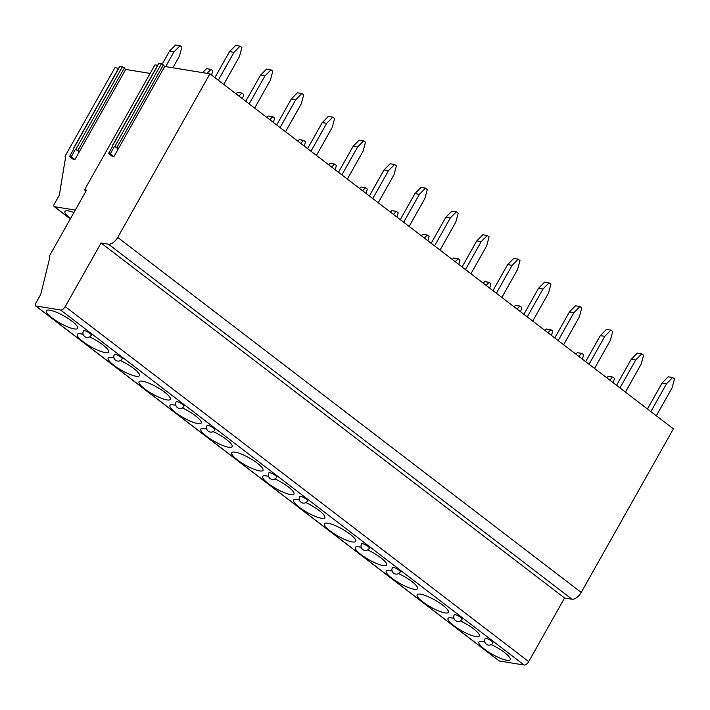 <?xml version="1.0" encoding="UTF-8"?>
<svg xmlns="http://www.w3.org/2000/svg" width="710" height="710" viewBox="0 0 710 710"><rect width="100%" height="100%" fill="white"/><g stroke="black" fill="none" stroke-linecap="round" stroke-linejoin="round"><path stroke-width="1.06" d="M112.553 146.42L112.189 145.932L158.712 63.367L161.445 63.731L164.72 66.465L209.903 73.813L673.391 428.84L581.197 592.451A8.928 4.588 127.5 0 1 571.985 599.213L564.557 598.006L528.702 661.631A4.464 2.29 127.5 0 1 524.095 665.022L499.334 660.992A2.68 1.376 127.5 0 1 498.988 660.841L35.5 305.824A2.68 1.376 127.5 0 1 35.642 303.454L40.763 294.366L49.931 256.993A1.784 0.914 127.5 0 1 49.7 256.896A1.784 0.914 127.5 0 1 49.798 255.316L86.505 190.173L84.517 189.854L86.034 191.008M84.517 189.854L154.94 64.876L157.62 65.311M150.129 73.414L125.705 69.438L74.914 159.572L73.183 159.288L69.536 156.493L71.266 156.777L74.914 159.572M73.538 149.384L73.174 148.905L119.697 66.341L122.431 66.696L125.705 69.438M118.605 68.275L114.931 67.681L65.426 155.543A1.784 0.914 127.5 0 0 65.329 157.123L65.551 157.292M209.903 73.813L117.718 237.433A8.928 4.588 127.5 0 1 108.497 244.196L101.068 242.989L65.213 306.613A4.464 2.29 127.5 0 1 60.607 310.004L35.846 305.974A2.68 1.376 127.5 0 1 35.5 305.824M564.557 598.006L101.068 242.989M52.043 317.929A17.945 4.091 -150.6 0 0 67.84 326.937A17.945 4.091 -150.6 0 0 77.63 328.357A17.945 4.091 -150.6 0 0 71.95 321.168A17.945 4.091 -150.6 0 0 56.143 312.151A17.945 4.091 -150.6 0 0 46.354 310.731A17.945 4.091 -150.6 0 0 52.043 317.929M83.168 334.437A17.945 4.091 -150.6 0 0 77.257 334.401A17.945 4.091 -150.6 0 0 82.937 341.59A17.945 4.091 -150.6 0 0 98.734 350.607A17.945 4.091 -150.6 0 0 108.532 352.027A17.945 4.091 -150.6 0 0 102.843 344.829A17.945 4.091 -150.6 0 0 89.549 336.904M114.07 358.106A17.945 4.091 -150.6 0 0 108.16 358.071A17.945 4.091 -150.6 0 0 113.84 365.26A17.945 4.091 -150.6 0 0 129.637 374.276A17.945 4.091 -150.6 0 0 139.426 375.688A17.945 4.091 -150.6 0 0 133.746 368.499A17.945 4.091 -150.6 0 0 120.451 360.573M144.742 388.929A17.945 4.091 -150.6 0 0 160.54 397.946A17.945 4.091 -150.6 0 0 170.329 399.357A17.945 4.091 -150.6 0 0 164.64 392.168A17.945 4.091 -150.6 0 0 148.843 383.151A17.945 4.091 -150.6 0 0 139.053 381.74A17.945 4.091 -150.6 0 0 144.742 388.929M175.867 405.445A17.945 4.091 -150.6 0 0 169.956 405.41A17.945 4.091 -150.6 0 0 175.636 412.599A17.945 4.091 -150.6 0 0 191.434 421.616A17.945 4.091 -150.6 0 0 201.223 423.027A17.945 4.091 -150.6 0 0 195.543 415.838A17.945 4.091 -150.6 0 0 182.248 407.913M206.77 429.106A17.945 4.091 -150.6 0 0 200.85 429.071A17.945 4.091 -150.6 0 0 206.539 436.268A17.945 4.091 -150.6 0 0 222.337 445.285A17.945 4.091 -150.6 0 0 232.126 446.696A17.945 4.091 -150.6 0 0 226.446 439.508A17.945 4.091 -150.6 0 0 213.151 431.582M237.433 459.929A17.945 4.091 -150.6 0 0 253.23 468.946A17.945 4.091 -150.6 0 0 263.028 470.366A17.945 4.091 -150.6 0 0 257.339 463.168A17.945 4.091 -150.6 0 0 241.542 454.16A17.945 4.091 -150.6 0 0 231.753 452.74A17.945 4.091 -150.6 0 0 237.433 459.929M268.566 476.445A17.945 4.091 -150.6 0 0 262.647 476.41A17.945 4.091 -150.6 0 0 268.336 483.599A17.945 4.091 -150.6 0 0 284.133 492.616A17.945 4.091 -150.6 0 0 293.922 494.036A17.945 4.091 -150.6 0 0 288.242 486.838A17.945 4.091 -150.6 0 0 274.947 478.913M299.46 500.115A17.945 4.091 -150.6 0 0 293.549 500.08A17.945 4.091 -150.6 0 0 299.23 507.268A17.945 4.091 -150.6 0 0 315.036 516.285A17.945 4.091 -150.6 0 0 324.825 517.697A17.945 4.091 -150.6 0 0 319.136 510.508A17.945 4.091 -150.6 0 0 305.85 502.582M330.132 530.938A17.945 4.091 -150.6 0 0 345.93 539.955A17.945 4.091 -150.6 0 0 355.719 541.366A17.945 4.091 -150.6 0 0 350.039 534.177A17.945 4.091 -150.6 0 0 334.241 525.16A17.945 4.091 -150.6 0 0 324.452 523.749A17.945 4.091 -150.6 0 0 330.132 530.938M361.257 547.446A17.945 4.091 -150.6 0 0 355.346 547.41A17.945 4.091 -150.6 0 0 361.035 554.608A17.945 4.091 -150.6 0 0 376.832 563.625A17.945 4.091 -150.6 0 0 386.622 565.036A17.945 4.091 -150.6 0 0 380.933 557.847A17.945 4.091 -150.6 0 0 367.647 549.922M392.16 571.115A17.945 4.091 -150.6 0 0 386.249 571.08A17.945 4.091 -150.6 0 0 391.929 578.277A17.945 4.091 -150.6 0 0 407.726 587.285A17.945 4.091 -150.6 0 0 417.515 588.705A17.945 4.091 -150.6 0 0 411.836 581.517A17.945 4.091 -150.6 0 0 398.541 573.591M422.832 601.938A17.945 4.091 -150.6 0 0 438.629 610.955A17.945 4.091 -150.6 0 0 448.418 612.375A17.945 4.091 -150.6 0 0 442.738 605.177A17.945 4.091 -150.6 0 0 426.941 596.16A17.945 4.091 -150.6 0 0 417.143 594.749A17.945 4.091 -150.6 0 0 422.832 601.938M453.956 618.454A17.945 4.091 -150.6 0 0 448.045 618.419A17.945 4.091 -150.6 0 0 453.726 625.608A17.945 4.091 -150.6 0 0 469.532 634.625A17.945 4.091 -150.6 0 0 479.321 636.036A17.945 4.091 -150.6 0 0 473.632 628.847A17.945 4.091 -150.6 0 0 460.346 620.922M484.859 642.124A17.945 4.091 -150.6 0 0 478.948 642.088A17.945 4.091 -150.6 0 0 484.628 649.277A17.945 4.091 -150.6 0 0 500.426 658.294A17.945 4.091 -150.6 0 0 510.215 659.705A17.945 4.091 -150.6 0 0 504.535 652.517A17.945 4.091 -150.6 0 0 491.24 644.591M89.868 333.398A4.464 1.021 -150.6 0 0 85.937 331.162A4.464 1.021 -150.6 0 0 83.505 330.807A4.464 4.464 0 0 0 84.676 336.54A4.464 4.464 0 0 0 91.288 335.191A4.464 1.021 -150.6 0 0 89.868 333.398M120.771 357.068A4.464 1.021 -150.6 0 0 116.839 354.822A4.464 1.021 -150.6 0 0 114.408 354.476A4.464 4.464 0 0 0 115.579 360.21A4.464 4.464 0 0 0 122.182 358.861A4.464 1.021 -150.6 0 0 120.771 357.068M182.568 404.407A4.464 1.021 -150.6 0 0 178.636 402.162A4.464 1.021 -150.6 0 0 176.204 401.807A4.464 4.464 0 0 0 177.376 407.549A4.464 4.464 0 0 0 183.979 406.191A4.464 1.021 -150.6 0 0 182.568 404.407M213.47 428.077A4.464 1.021 -150.6 0 0 209.539 425.831A4.464 1.021 -150.6 0 0 207.098 425.476A4.464 4.464 0 0 0 208.279 431.218A4.464 4.464 0 0 0 214.881 429.861A4.464 1.021 -150.6 0 0 213.47 428.077M275.267 475.407A4.464 1.021 -150.6 0 0 271.335 473.171A4.464 1.021 -150.6 0 0 268.904 472.816A4.464 4.464 0 0 0 270.075 478.549A4.464 4.464 0 0 0 276.678 477.2A4.464 1.021 -150.6 0 0 275.267 475.407M306.161 499.077A4.464 1.021 -150.6 0 0 302.238 496.831A4.464 1.021 -150.6 0 0 299.798 496.485A4.464 4.464 0 0 0 300.978 502.218A4.464 4.464 0 0 0 307.581 500.869A4.464 1.021 -150.6 0 0 306.161 499.077M367.966 546.416A4.464 1.021 -150.6 0 0 364.035 544.171A4.464 1.021 -150.6 0 0 361.594 543.816A4.464 4.464 0 0 0 362.774 549.558A4.464 4.464 0 0 0 369.377 548.2A4.464 1.021 -150.6 0 0 367.966 546.416M398.86 570.086A4.464 1.021 -150.6 0 0 394.929 567.84A4.464 1.021 -150.6 0 0 392.497 567.485A4.464 4.464 0 0 0 393.668 573.218A4.464 4.464 0 0 0 400.28 571.87A4.464 1.021 -150.6 0 0 398.86 570.086M460.657 617.416A4.464 1.021 -150.6 0 0 456.734 615.171A4.464 1.021 -150.6 0 0 454.293 614.824A4.464 4.464 0 0 0 455.474 620.558A4.464 4.464 0 0 0 462.077 619.209A4.464 1.021 -150.6 0 0 460.657 617.416M491.56 641.086A4.464 1.021 -150.6 0 0 487.628 638.84A4.464 1.021 -150.6 0 0 485.196 638.494A4.464 4.464 0 0 0 486.368 644.227A4.464 4.464 0 0 0 492.971 642.878A4.464 1.021 -150.6 0 0 491.56 641.086M75.287 210.071L54.448 206.681A2.68 1.376 127.5 0 1 54.102 206.539A2.68 1.376 127.5 0 1 54.244 204.169L59.365 195.081L65.56 157.221A1.784 0.914 127.5 0 1 65.329 157.123M73.902 212.53A17.945 4.091 -150.6 0 0 64.956 211.447A17.945 4.091 -150.6 0 0 70.521 218.538M71.266 156.777L75.535 149.198L79.183 151.993L77.905 150.405L75.535 149.198M69.536 156.493L73.804 148.923L73.174 148.905M164.72 66.465L113.928 156.599L112.198 156.324L108.55 153.529L110.281 153.804L113.928 156.599M110.281 153.804L114.55 146.233L118.197 149.029L116.919 147.431L114.55 146.233M108.55 153.529L112.819 145.949L112.189 145.932M233.998 52.327L229.534 51.608L235.631 45.431L240.086 46.15L233.998 52.327L218.272 80.23M214.873 77.63L229.534 51.608M240.086 46.15L241.915 47.552L239.465 56.525L223.748 84.419M173.985 51.883L169.53 51.155L175.618 44.978L180.074 45.706L173.985 51.883L165.678 66.625M162.27 64.033L169.53 51.155M180.074 45.706L181.902 47.1L179.461 56.072L172.858 67.787M264.892 75.997L260.437 75.269L266.534 69.092L270.989 69.82L264.892 75.997L249.174 103.9M245.775 101.29L260.437 75.269M270.989 69.82L272.809 71.222L270.368 80.194L254.65 108.089M202.599 72.624L206.521 68.648L210.976 69.376L207.054 73.352M211.615 75.127L212.796 70.769L210.976 69.376M295.795 99.666L291.34 98.939L297.428 92.77L301.883 93.489L295.795 99.666L280.068 127.569M276.678 124.96L291.34 98.939M301.883 93.489L303.711 94.891L301.262 103.864L285.544 131.758M235.968 93.782L237.415 92.318L241.87 93.046L238.915 96.045M242.509 98.796L243.699 94.439L241.87 93.046M326.689 123.336L322.233 122.608L328.331 116.431L332.786 117.159L326.689 123.336L310.971 151.23M307.572 148.63L322.233 122.608M332.786 117.159L334.614 118.552L332.165 127.525L316.447 155.428M266.871 117.452L268.318 115.987L272.773 116.706L269.818 119.706M273.412 122.466L274.601 118.109L272.773 116.706M357.591 147.005L353.136 146.278L359.224 140.101L363.68 140.828L357.591 147.005L341.874 174.9M338.475 172.299L353.136 146.278M363.68 140.828L365.508 142.222L363.067 151.195L347.341 179.097M297.765 141.121L299.221 139.657L303.676 140.376L300.712 143.376M304.315 146.127L305.495 141.778L303.676 140.376M388.494 170.666L384.03 169.947L390.127 163.77L394.582 164.489L388.494 170.666L372.768 198.569M369.369 195.969L384.03 169.947M394.582 164.489L396.411 165.891L393.961 174.864L378.244 202.758M328.668 164.791L330.114 163.318L334.57 164.046L331.614 167.045M335.209 169.796L336.398 165.448L334.57 164.046M419.388 194.336L414.933 193.608L421.03 187.44L425.485 188.159L419.388 194.336L403.67 222.239M400.271 219.63L414.933 193.608M425.485 188.159L427.305 189.561L424.864 198.534L409.146 226.428M359.571 188.452L361.017 186.987L365.472 187.715L362.517 190.715M366.111 193.466L367.292 189.108L365.472 187.715M450.291 218.005L445.836 217.278L451.924 211.101L456.379 211.828L450.291 218.005L434.564 245.908M431.174 243.299L445.836 217.278M456.379 211.828L458.207 213.231L455.767 222.195L440.04 250.097M390.464 212.121L391.911 210.657L396.366 211.385L393.411 214.385M397.005 217.136L398.195 212.778L396.366 211.385M481.185 241.675L476.729 240.947L482.827 234.77L487.282 235.498L481.185 241.675L465.467 269.569M462.068 266.969L476.729 240.947M487.282 235.498L489.101 236.892L486.661 245.864L470.943 273.767M421.367 235.791L422.814 234.327L427.269 235.045L424.314 238.045M427.908 240.805L429.097 236.448L427.269 235.045M512.087 265.345L507.632 264.617L513.721 258.44L518.176 259.168L512.087 265.345L496.37 293.239M492.971 290.639L507.632 264.617M518.176 259.168L520.004 260.561L517.563 269.534L501.837 297.437M452.261 259.461L453.708 257.996L458.172 258.715L455.208 261.715M458.811 264.475L459.991 260.117L458.172 258.715M542.99 289.005L538.526 288.287L544.623 282.11L549.078 282.829L542.99 289.005L527.264 316.908M523.865 314.308L538.526 288.287M549.078 282.829L550.907 284.231L548.457 293.203L532.74 321.097M483.164 283.13L484.61 281.657L489.066 282.385L486.11 285.385M489.705 288.136L490.894 283.787L489.066 282.385M573.884 312.675L569.429 311.956L575.517 305.779L579.981 306.498L573.884 312.675L558.166 340.578M554.767 337.978L569.429 311.956M579.981 306.498L581.801 307.9L579.36 316.873L563.642 344.767M514.067 306.8L515.513 305.327L519.968 306.054L517.013 309.054M520.607 311.805L521.788 307.448L519.968 306.054M604.787 336.345L600.332 335.617L606.42 329.44L610.875 330.168L604.787 336.345L589.06 364.248M585.661 361.639L600.332 335.617M610.875 330.168L612.703 331.57L610.263 340.543L594.536 368.437M544.96 330.461L546.407 328.996L550.862 329.724L547.907 332.724M551.501 335.475L552.691 331.117L550.862 329.724M635.681 360.014L631.226 359.287L637.323 353.11L641.778 353.837L635.681 360.014L619.963 387.908M616.564 385.308L631.226 359.287M641.778 353.837L643.597 355.231L641.157 364.203L625.439 392.106M575.863 354.13L577.31 352.666L581.765 353.394L578.81 356.385M582.404 359.145L583.593 354.787L581.765 353.394M666.583 383.684L662.128 382.956L668.216 376.779L672.672 377.507L666.583 383.684L650.866 411.578M647.467 408.978L662.128 382.956M672.672 377.507L674.5 378.9L672.059 387.873L656.333 415.776M606.757 377.8L608.204 376.336L612.668 377.054L609.704 380.054M613.307 382.814L614.487 378.457L612.668 377.054M581.197 592.451L117.718 237.433M571.985 599.213L108.497 244.196M528.702 661.631L65.213 306.613M524.095 665.022L60.607 310.004M499.334 660.992L35.846 305.974M54.448 206.681L70.343 218.857M119.954 66.296L73.432 148.86M122.431 66.696L75.908 149.26M124.427 67.84L77.905 150.405M158.969 63.323L112.446 145.887M161.445 63.731L114.922 146.296M163.442 64.867L116.919 147.431M54.102 206.539L70.29 218.937"/></g></svg>
